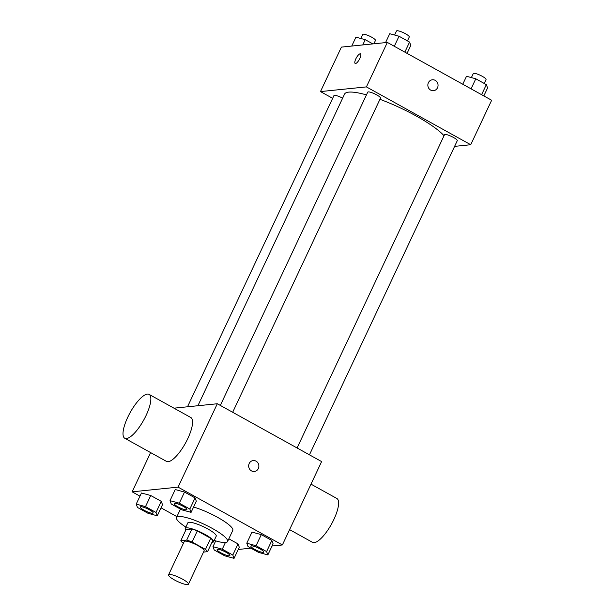 <?xml version="1.0" encoding="UTF-8"?>
<svg xmlns="http://www.w3.org/2000/svg" width="615" height="615" viewBox="0 0 615 615"><rect width="100%" height="100%" fill="white"/><g stroke="black" fill="none" stroke-linecap="round" stroke-linejoin="round"><path stroke-width="0.92" d="M169.363 574.479A10.97 2.191 25.2 0 1 180.995 578.331A10.97 2.191 25.2 0 1 188.421 584.212A10.97 2.191 25.2 0 1 177.558 581.529A10.97 2.191 25.2 0 1 168.564 574.871A10.97 2.191 25.2 0 1 169.363 574.479M168.564 574.871L184.254 541.515A10.97 2.191 25.2 0 1 185.061 541.131A10.97 2.191 25.2 0 1 196.692 544.975A10.97 2.191 25.2 0 1 204.111 550.863L188.421 584.212M180.81 540.708L186.038 529.592L191.934 528.985L186.699 540.108L180.81 540.708A14.898 2.983 25.2 0 0 182.901 542.953L183.439 543.245M203.542 552.078L207.562 551.67A14.898 2.983 25.2 0 0 205.464 549.426L192.088 542.015A14.898 2.983 25.2 0 0 186.699 540.108M205.464 549.426L210.699 538.31L197.315 530.891L192.088 542.015M191.934 528.985A14.898 2.983 25.2 0 1 197.315 530.891M210.699 538.31A14.898 2.983 25.2 0 1 212.79 540.554L207.562 551.67M211.96 542.322A15.675 3.137 -154.8 0 0 213.597 541.746A15.675 3.137 -154.8 0 0 205.156 534.489A15.675 3.137 -154.8 0 0 185.23 528.4A15.675 3.137 -154.8 0 0 185.83 530.03M185.23 528.4L187.852 522.835A15.675 3.137 25.2 0 1 188.997 522.281A15.675 3.137 25.2 0 1 207.77 528.923A15.675 3.137 25.2 0 1 216.219 536.188L213.597 541.746M185.853 527.086A28.213 5.643 25.2 0 1 176.505 517.499A28.213 5.643 25.2 0 1 178.565 516.5A28.213 5.643 25.2 0 1 208.485 526.394A28.213 5.643 25.2 0 1 227.565 541.523A28.213 5.643 25.2 0 1 214.22 540.431M193.594 507.021A28.213 5.643 25.2 0 1 220.693 519.121A28.213 5.643 25.2 0 1 232.793 530.407L227.565 541.523M267.856 554.907L273.091 543.791L271.838 540.462L261.298 534.62L252.012 532.106L246.776 543.222L248.03 546.558L258.569 552.401L267.856 554.907L266.603 551.578L256.071 545.736L246.776 543.222M234.054 558.359L239.289 547.242L238.036 543.914L228.842 538.809L238.036 543.914L232.808 555.03L222.269 549.187L212.975 546.673L214.228 550.002L224.767 555.845L234.054 558.359L232.808 555.03M238.236 549.472L250.943 548.173M272.038 546.02L282.377 544.967L178.073 487.142L132.148 491.823L139.951 496.151M161.03 507.836L176.905 516.638M191.088 512.349L196.316 501.233L195.07 497.904L184.531 492.062L175.237 489.548L170.009 500.664L171.262 504L181.802 509.843L191.088 512.349L189.835 509.02L179.296 503.178L170.009 500.664M157.286 515.801L162.514 504.684L161.268 501.348L150.729 495.505L141.442 492.999L136.207 504.115L137.46 507.444L148 513.287L157.286 515.801L156.033 512.472L145.494 506.629L136.207 504.115M282.377 544.967L321.622 461.581L217.31 403.755L178.073 487.142M249.206 463.495A5.489 5.104 -95.8 0 1 253.211 460.566A5.489 5.104 -95.8 0 1 258.846 465.501A5.489 5.104 -95.8 0 1 254.326 471.482A5.489 5.104 -95.8 0 1 249.575 469.084A5.489 5.104 -95.8 0 1 249.206 463.495M217.31 403.755L173.968 408.176M150.613 452.586L132.148 491.823M149.091 394.384L190.811 417.516A25.084 7.749 119 0 1 185.43 443.207A25.084 7.749 119 0 1 166.488 461.388L124.768 438.257A25.084 7.749 119 0 1 128.904 414.902A25.084 7.749 119 0 1 147.392 394.084A25.084 7.749 119 0 1 149.091 394.384A25.084 7.749 119 0 1 143.71 420.083A25.084 7.749 119 0 1 124.768 438.257M289.596 529.63L312.52 542.345A25.084 7.749 -61 0 0 314.219 542.645A25.084 7.749 -61 0 0 332.707 521.827A25.084 7.749 -61 0 0 336.843 498.473L310.998 484.143M253.211 460.566A5.489 5.104 -95.8 0 1 258.846 465.501A5.489 5.104 -95.8 0 1 254.326 471.482M197.907 405.731L344.538 94.126A56.434 11.285 25.2 0 1 348.667 92.135A56.434 11.285 25.2 0 1 366.455 94.887M379.947 99.315A56.434 11.285 25.2 0 1 444.022 135.746M342.632 98.185A7.049 1.407 -154.8 0 0 333.937 95.594L187.498 406.799M297.091 447.981L444.514 134.708A7.049 1.407 25.2 0 1 445.029 134.454A7.049 1.407 25.2 0 1 452.502 136.93A7.049 1.407 25.2 0 1 457.268 140.712L309.453 454.831M220.324 405.423L367.739 92.15A7.049 1.407 25.2 0 1 368.254 91.896A7.049 1.407 25.2 0 1 375.727 94.372A7.049 1.407 25.2 0 1 380.493 98.146L232.678 412.273M454.6 146.37L470.721 144.725L366.409 86.9L320.484 91.581L332.654 98.331M366.409 86.9L387.342 42.427L491.646 100.253L470.721 144.725M428.394 82.702A5.489 5.104 -95.8 0 1 432.399 79.773A5.489 5.104 -95.8 0 1 438.026 84.716A5.489 5.104 -95.8 0 1 433.514 90.689A5.489 5.104 -95.8 0 1 428.763 88.299A5.489 5.104 -95.8 0 1 428.394 82.702M387.342 42.427L341.41 47.109L320.484 91.581M355.178 63.468A5.489 1.699 119 0 1 356.085 58.356A5.489 1.699 119 0 1 360.129 53.805A5.489 1.699 119 0 1 360.498 53.866A5.489 1.699 119 0 1 359.321 59.486A5.489 1.699 119 0 1 355.178 63.46A5.489 1.699 119 0 1 356.077 58.356A5.489 1.699 119 0 1 360.129 53.805A5.489 1.699 119 0 1 360.498 53.866M432.391 79.781A5.489 5.104 -95.8 0 1 438.026 84.716A5.489 5.104 -95.8 0 1 433.506 90.697M372.851 43.903L365.225 39.675L355.939 37.169L351.749 46.056M365.225 39.675L362.75 44.933M360.813 38.484L362.712 34.448A7.049 1.407 25.2 0 1 363.227 34.202A7.049 1.407 25.2 0 1 370.699 36.669A7.049 1.407 25.2 0 1 375.465 40.452L373.897 43.796M407.069 53.367L410.812 45.402L409.567 42.074L399.027 36.231L389.741 33.717L385.551 42.604M409.567 42.074L404.831 52.121M399.027 36.231L394.292 46.279M394.615 35.032L396.514 30.996A7.049 1.407 25.2 0 1 397.029 30.75A7.049 1.407 25.2 0 1 404.501 33.218A7.049 1.407 25.2 0 1 409.267 37L407.438 40.89M483.844 95.925L487.587 87.96L486.334 84.632L475.795 78.789L466.508 76.275L462.764 84.24M486.334 84.632L481.607 94.687M475.795 78.789L471.067 88.844M471.39 77.598L473.289 73.562A7.049 1.407 25.2 0 1 473.804 73.308A7.049 1.407 25.2 0 1 481.276 75.783A7.049 1.407 25.2 0 1 486.042 79.558L484.213 83.448M140.358 506.975A7.049 1.407 25.2 0 1 140.366 506.96A7.049 1.407 25.2 0 1 140.881 506.706A7.049 1.407 25.2 0 1 148.353 509.182A7.049 1.407 25.2 0 1 153.12 512.956A7.049 1.407 25.2 0 1 153.112 512.979A7.049 1.407 25.2 0 1 146.124 511.28A7.049 1.407 25.2 0 1 140.351 506.998A7.049 1.407 25.2 0 1 140.866 506.752A7.049 1.407 25.2 0 1 148.338 509.22A7.049 1.407 25.2 0 1 153.104 513.002L153.12 512.956M162.514 504.684L161.268 501.348L156.033 512.472M161.268 501.348L150.729 495.505L145.494 506.629M150.729 495.505L141.442 492.999M217.133 549.541A7.049 1.407 25.2 0 1 217.141 549.518A7.049 1.407 25.2 0 1 217.656 549.264A7.049 1.407 25.2 0 1 225.128 551.74A7.049 1.407 25.2 0 1 229.895 555.514A7.049 1.407 25.2 0 1 229.879 555.537M239.289 547.242L238.036 543.914M225.398 542.53L222.269 549.187M215.704 540.885L212.975 546.673M217.633 549.31A7.049 1.407 25.2 0 1 225.105 551.786A7.049 1.407 25.2 0 1 229.872 555.56A7.049 1.407 25.2 0 1 222.899 553.838A7.049 1.407 25.2 0 1 217.118 549.564A7.049 1.407 25.2 0 1 217.633 549.31M174.16 503.531A7.049 1.407 25.2 0 1 174.168 503.508A7.049 1.407 25.2 0 1 174.683 503.255A7.049 1.407 25.2 0 1 182.155 505.73A7.049 1.407 25.2 0 1 186.922 509.512A7.049 1.407 25.2 0 1 186.914 509.527L186.906 509.551A7.049 1.407 25.2 0 1 179.926 507.829A7.049 1.407 25.2 0 1 174.153 503.554A7.049 1.407 25.2 0 1 174.668 503.301A7.049 1.407 25.2 0 1 182.14 505.776A7.049 1.407 25.2 0 1 186.906 509.551M196.316 501.233L195.07 497.904L189.835 509.02M195.07 497.904L184.531 492.062L179.296 503.178M184.531 492.062L175.237 489.548M250.935 546.089A7.049 1.407 25.2 0 1 250.943 546.066A7.049 1.407 25.2 0 1 251.458 545.82A7.049 1.407 25.2 0 1 258.93 548.288A7.049 1.407 25.2 0 1 263.697 552.07A7.049 1.407 25.2 0 1 263.681 552.093L263.674 552.116A7.049 1.407 25.2 0 1 256.701 550.387A7.049 1.407 25.2 0 1 250.92 546.112A7.049 1.407 25.2 0 1 251.435 545.859A7.049 1.407 25.2 0 1 258.907 548.334A7.049 1.407 25.2 0 1 263.674 552.116M273.091 543.791L271.838 540.462L266.603 551.578M271.838 540.462L261.298 534.62L256.071 545.736M261.298 534.62L252.012 532.106M180.456 509.097L176.505 517.499"/></g></svg>
